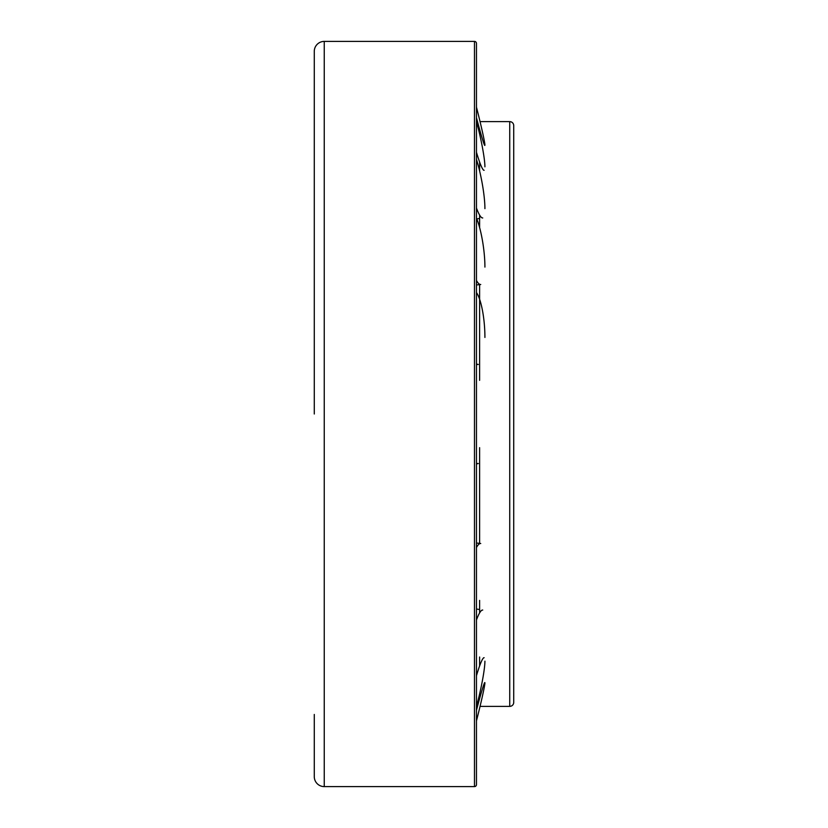 <?xml version="1.0" encoding="UTF-8"?>
<svg xmlns="http://www.w3.org/2000/svg" width="828" height="828" viewBox="0 0 828 828"><rect width="100%" height="100%" fill="white"/><g stroke="black" fill="none" stroke-linecap="round" stroke-linejoin="round"><path stroke-width="1.24" d="M509.737 121.623A3.985 3.985 0 0 1 513.722 125.608L513.722 702.392A3.985 3.985 0 0 1 509.737 706.377L509.737 121.623L480.064 121.623M479.619 447.679L479.619 543.737M479.619 600.404L479.619 612.917M479.619 657.018L479.619 665.971M479.619 693.947L479.619 698.615M479.619 129.385L479.619 134.053M479.619 162.029L479.619 170.982M479.619 215.083L479.619 227.596M479.619 284.263L479.619 380.321M474.475 41.4A1.998 1.998 0 0 1 476.462 43.398L476.462 784.602A1.998 1.998 0 0 1 474.475 786.6L474.475 41.4L324.245 41.4L324.245 786.6A9.977 9.977 0 0 1 314.278 776.623L314.278 714.45M314.278 414L314.278 51.377A9.977 9.977 0 0 1 324.245 41.4M476.462 706.584A37.26 3.84 103.1 0 0 484.918 661.168M476.462 720.877A37.26 1.314 104.2 0 0 484.918 682.965M476.462 117.69A37.26 1.314 75.8 0 0 484.825 145.428M476.462 152.259A37.26 3.84 76.9 0 0 484.121 170.289M476.462 208.035A37.26 6.055 79 0 0 482.724 217.95M476.462 280.495A37.26 7.783 82.1 0 0 480.737 284.49M476.462 363.771A37.26 8.88 85.9 0 0 478.294 364.444L476.462 364.527M484.918 337.441A37.26 8.88 85.9 0 0 476.462 292.543M484.918 267.092A37.26 7.783 82.1 0 0 476.462 218.043M484.918 208.646A37.26 6.055 79 0 0 476.462 159.421M484.918 166.832A37.26 3.84 76.9 0 0 476.462 121.416M484.918 145.035A37.26 1.314 75.8 0 0 476.462 107.122M484.825 682.572A37.26 1.314 104.2 0 0 476.462 710.31M484.121 657.711A37.26 3.84 103.1 0 0 476.462 675.741M482.724 610.05A37.26 6.055 101 0 0 476.462 619.965M480.737 543.51A37.26 7.783 97.9 0 0 476.462 547.505M476.462 463.473L478.294 463.556A37.26 8.88 94.1 0 0 476.462 464.229M480.064 706.377L509.737 706.377M324.245 786.6L474.475 786.6M476.824 218.923L479.619 218.457M476.462 284.967L479.619 284.615M476.824 609.077L479.619 609.543M476.462 543.033L479.619 543.385"/></g></svg>

